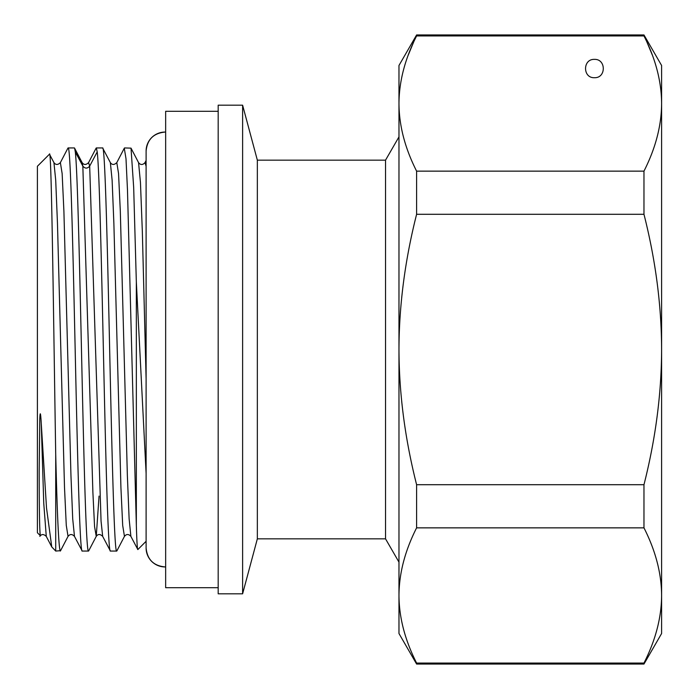 <?xml version="1.0" encoding="UTF-8"?>
<svg xmlns="http://www.w3.org/2000/svg" width="699" height="699" viewBox="0 0 699 699"><rect width="100%" height="100%" fill="white"/><g stroke="black" fill="none" stroke-linecap="round" stroke-linejoin="round"><path stroke-width="1.05" d="M398.972 562.118L385.533 538.842L257.346 538.842L242.614 593.809L218.184 593.809L218.184 105.191L242.614 105.191L242.614 593.809M398.972 136.882L385.533 160.158L385.533 538.842M385.533 160.158L257.346 160.158L257.346 538.842M257.346 160.158L242.614 105.191M146.108 541.288L137.843 549.554C137.345 549.999 136.847 541.952 136.34 525.421L127.48 190.023L126.003 158.76L124.282 148.24M88.555 162.666L89.682 166.091L101.058 521.174L102.683 536.386L110.425 551.057C108.214 553.25 106.012 469.3 103.81 369.203C101.608 269.552 99.407 169.49 97.213 151.91L96.322 147.943L102.613 147.943C104.85 145.654 107.078 231.946 109.315 333.807C111.761 445.866 114.26 554.639 116.716 551.057L110.425 551.057M124.335 148.136L116.794 162.614L118.55 173.553L120.315 211.247L127.358 475.416L129.123 518.772L130.879 536.378L137.843 549.554M146.108 160.482L144.999 162.614L146.108 166.266M146.108 473.415L136.34 282.055L136.34 525.421M74.409 147.943L68.118 147.943C70.582 144.667 73.046 252.26 75.501 364.642C77.738 466.722 79.983 553.372 82.22 551.057L88.511 551.057C86.3 553.311 84.09 468.968 81.897 368.915C79.695 269.456 77.493 169.507 75.3 151.91L74.601 148.118M60.577 550.681L55.719 551.057L55.719 454.612C53.64 328.495 51.56 144.964 49.463 154.199L53.919 162.57M124.527 147.943L131.019 148.136L133.675 187.437L136.34 282.055M67.925 148.127L60.376 162.605L62.141 173.562L63.906 211.299L70.957 475.591L72.713 518.885L74.478 536.395L82.22 551.057M41.25 423.314L43.757 503.315L46.274 536.386L51.752 546.906L46.518 508.007L41.25 423.314C40.612 412.27 40.123 410.846 39.782 419.042L39.17 471.956C39.223 486.985 39.24 529.012 40.324 535.661L37.396 532.734L37.396 166.266L49.463 154.199M60.376 162.605C57.86 165.051 55.71 165.051 53.937 162.605L55.702 180.115L57.467 223.374L64.509 487.561L66.274 525.36L68.039 536.404C70.014 533.922 72.163 533.922 74.478 536.395L74.513 536.448M55.719 551.057L51.752 546.906M116.794 162.596C114.26 165.06 112.111 165.06 110.346 162.596L102.613 147.943M60.306 551.057C58.777 548.724 57.248 516.578 55.719 454.612M96.13 148.127L88.581 162.605C86.064 165.06 83.924 165.06 82.141 162.605L82.832 166.091L92.897 492.524L94.575 526.688L96.252 536.378L99.048 496.089M110.355 162.614L112.12 180.159L113.876 223.47L120.927 487.727L122.692 525.447L124.457 536.395C126.44 533.896 128.581 533.896 130.888 536.378M144.999 162.631C142.692 165.104 140.543 165.104 138.559 162.622L140.455 182.518L142.334 231.483L146.108 378.928M218.184 111.298L165.654 111.298L165.654 587.702L218.184 587.702M165.043 132.067A18.934 18.934 180 0 1 165.654 132.076L165.043 132.067C153.544 133.186 147.236 139.494 146.108 151.001A18.934 18.934 180 0 1 165.043 132.067M165.043 566.933A18.934 18.934 -0 0 0 165.654 566.924L165.043 566.933C153.544 565.814 147.236 559.506 146.108 547.999A18.934 18.934 -0 0 0 165.043 566.933M146.126 151.727A18.934 18.934 180 0 1 146.108 151.001L146.108 547.999M661.604 595.461L661.604 633.512L643.971 664.05L643.971 663.063C655.61 640.109 661.49 617.575 661.604 595.461L661.604 103.539C661.49 125.654 655.61 148.188 643.971 171.141L643.971 214.296C655.61 260.203 661.49 305.271 661.604 349.5C661.49 393.729 655.61 438.797 643.971 484.704L643.971 527.859C655.61 550.812 661.49 573.346 661.604 595.461L661.604 608.864L661.604 595.461M416.604 171.141L416.604 214.296C404.966 260.203 399.094 305.271 398.972 349.5L398.972 65.488L416.604 34.95L643.971 34.95L661.604 65.488L661.604 103.539C661.49 81.425 655.61 58.891 643.971 35.937L416.604 35.937C404.966 58.891 399.094 81.425 398.972 103.539C399.094 125.654 404.966 148.188 416.604 171.141L643.971 171.141M643.971 527.859L416.604 527.859L416.604 484.704L643.971 484.704M416.604 214.296L643.971 214.296M416.604 527.859C404.966 550.812 399.094 573.346 398.972 595.461C399.094 617.575 404.966 640.109 416.604 663.063L643.971 663.063M416.604 663.063L416.604 664.05L643.971 664.05M416.604 34.95L408.382 54.758M643.971 34.95L652.202 54.758M416.604 664.05L398.972 633.512L398.972 349.5C399.094 393.729 404.966 438.797 416.604 484.704M398.972 103.539L398.972 102.998M594.421 59.38C606.234 58.882 606.234 78.209 594.421 77.703C582.608 78.209 582.608 58.882 594.421 59.38M75.3 151.91L82.832 166.091C85.112 168.756 87.392 168.756 89.682 166.091L97.213 151.91M74.575 148.144L82.124 162.631M60.472 550.882L68.013 536.413M46.274 536.395C43.705 533.957 41.556 533.957 39.834 536.395M102.692 536.369C100.158 533.914 98.009 533.914 96.244 536.369M116.899 550.864L124.439 536.386M131.01 148.127L138.551 162.605M88.694 550.856L96.244 536.378"/></g></svg>

